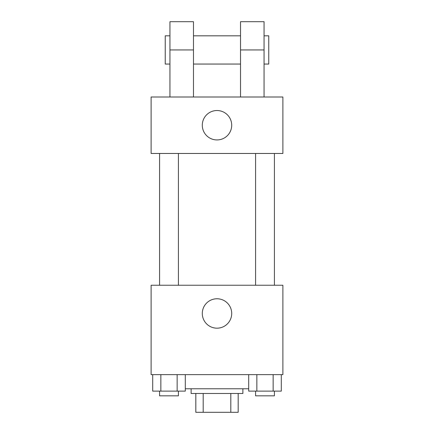 <?xml version="1.0" encoding="UTF-8"?>
<svg xmlns="http://www.w3.org/2000/svg" width="434" height="434" viewBox="0 0 434 434"><rect width="100%" height="100%" fill="white"/><g stroke="black" fill="none" stroke-linecap="round" stroke-linejoin="round"><path stroke-width="0.65" d="M230.807 393.475L230.807 412.3L195.821 412.3L195.821 393.475M230.807 412.3L238.179 412.3L238.179 393.475L238.179 412.3M242.883 388.772L242.883 393.475L191.117 393.475L191.117 388.772M203.193 393.475L203.193 412.3M185.302 388.772L248.698 388.772M282.887 374.651L151.113 374.651L151.113 285.236L282.887 285.236L282.887 374.651M231.707 313.473A14.707 14.707 0 0 1 209.649 326.211A14.707 14.707 0 0 1 209.649 300.735A14.707 14.707 0 0 1 231.707 313.473M255.588 285.236L255.588 153.468M178.412 153.468L178.412 285.236M282.887 153.468L151.113 153.468L151.113 96.999L282.887 96.999L282.887 153.468L151.113 153.468M281.303 374.651L281.303 391.121L248.698 391.121L248.698 374.651M273.154 374.651L273.154 391.121M256.852 374.651L256.852 391.121M274.413 391.121L274.413 395.83L255.588 395.83L255.588 391.121M185.302 374.651L185.302 391.121L152.697 391.121L152.697 374.651M177.148 374.651L177.148 391.121M160.846 374.651L160.846 391.121M178.412 391.121L178.412 395.83L159.587 395.83L159.587 391.121M202.293 125.231A14.707 14.707 0 0 1 224.351 112.498A14.707 14.707 0 0 1 224.351 137.969A14.707 14.707 0 0 1 202.293 125.231M240.528 96.999L240.528 49.937L264.062 49.937L264.062 21.7L240.528 21.7L240.528 49.937M240.528 35.816L193.472 35.816M169.938 96.999L169.938 49.937L193.472 49.937L193.472 96.999M193.472 49.937L193.472 21.7L169.938 21.7L169.938 49.937M264.062 96.999L264.062 49.937M264.062 64.053L268.765 64.053L268.765 35.816L264.062 35.816M169.938 35.816L165.235 35.816L165.235 64.053L169.938 64.053M274.413 285.236L274.413 153.468M159.587 153.468L159.587 285.236M240.528 64.053L193.472 64.053"/></g></svg>
